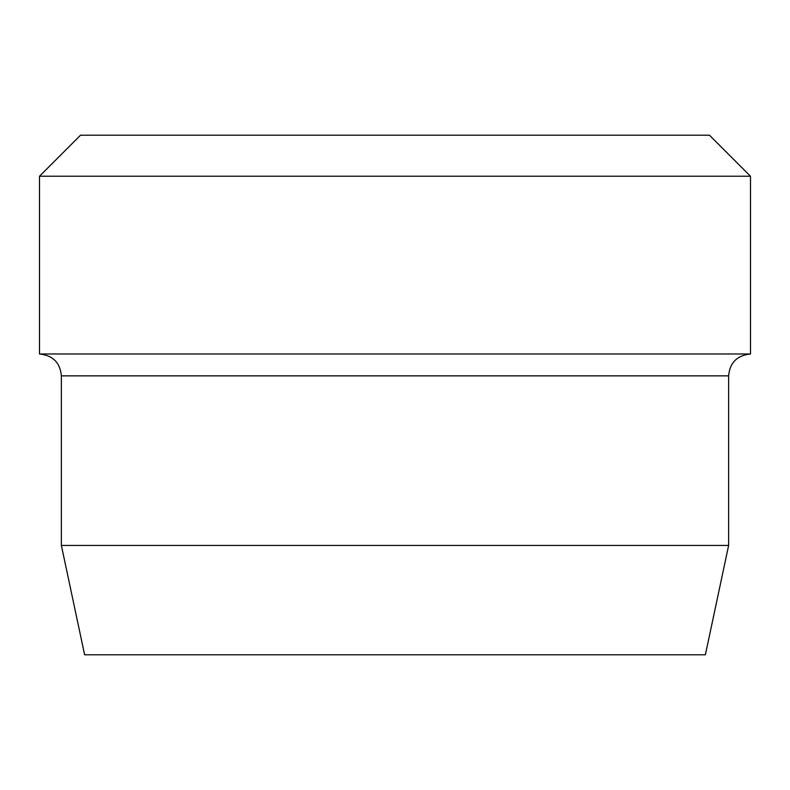 <?xml version="1.0" encoding="UTF-8"?>
<svg xmlns="http://www.w3.org/2000/svg" width="790" height="790" viewBox="0 0 790 790"><rect width="100%" height="100%" fill="white"/><g stroke="black" fill="none" stroke-linecap="round" stroke-linejoin="round"><path stroke-width="1.19" d="M728.627 545.436L705.381 654.792L84.619 654.792L61.373 545.436L728.627 545.436L728.627 375.862C729.802 362.689 737.09 355.401 750.5 353.979L750.5 176.229L39.5 176.229L39.5 353.979L750.5 353.979M39.5 176.229L80.521 135.208L709.479 135.208L750.5 176.229M61.373 545.436L61.373 375.862L728.627 375.862M61.373 375.862C60.198 362.689 52.91 355.401 39.5 353.979"/></g></svg>

